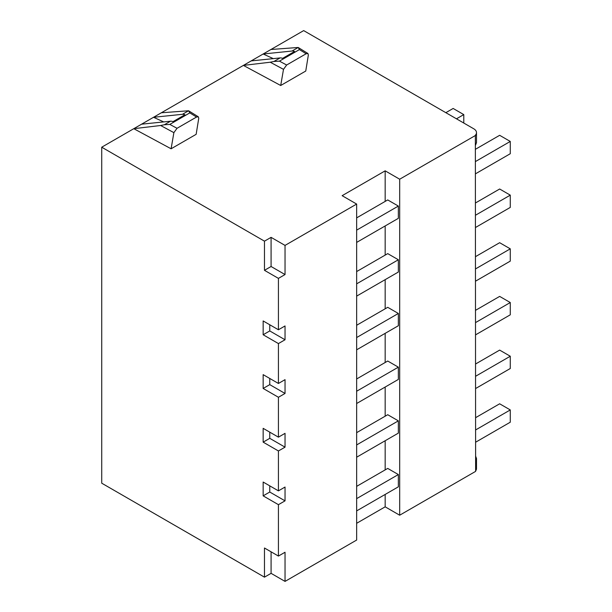 <?xml version="1.0" encoding="UTF-8"?>
<svg xmlns="http://www.w3.org/2000/svg" width="612" height="612" viewBox="0 0 612 612"><rect width="100%" height="100%" fill="white"/><g stroke="black" fill="none" stroke-linecap="round" stroke-linejoin="round"><path stroke-width="0.92" d="M264.476 577.162L271.085 573.345L285.039 581.4L285.039 552.254L278.429 556.063L264.476 548.008L264.476 577.162L101.722 483.189L101.722 147.201L303.674 30.6L473.742 128.788A9.394 5.424 180 0 1 476.496 132.62A9.394 5.424 180 0 1 475.348 135.221L475.623 471.37L399.682 515.212L399.682 179.217L475.623 135.374M278.429 556.063L278.429 504.671L263.152 495.85L269.762 492.033L285.039 500.853L278.429 504.671M264.476 241.166L271.085 237.357L271.085 266.503L264.476 270.32L264.476 241.166L101.722 147.201M264.476 270.32L278.429 278.376L278.429 329.769L263.152 320.948L263.152 334.756L278.429 343.577L278.429 383.464L263.152 374.643L263.152 388.452L278.429 397.272L278.429 437.167L263.152 428.339L263.152 442.147L278.429 450.968L278.429 490.862L263.152 482.042L263.152 495.85M285.039 581.4L356.651 540.052L356.651 204.064L342.139 195.679L385.17 170.84L385.17 201.409M285.039 500.853L285.039 487.045L278.429 490.862M263.152 442.147L269.762 438.337L285.039 447.158L278.429 450.968M285.039 447.158L285.039 433.35L278.429 437.167M263.152 388.452L269.762 384.634L285.039 393.462L278.429 397.272M285.039 393.462L285.039 379.654L278.429 383.464M263.152 334.756L269.762 330.939L285.039 339.759L278.429 343.577M285.039 339.759L285.039 325.951L278.429 329.769M271.085 266.503L285.039 274.558L278.429 278.376M285.039 274.558L285.039 245.404L356.651 204.064M356.651 510.905L398.351 486.831L398.351 474.552L387.725 468.417L356.651 486.356M356.651 498.627L398.351 474.552M385.17 494.442L385.17 506.835L399.682 515.212M385.17 225.95L385.17 255.105M385.17 279.653L385.17 308.8M385.17 333.349L385.17 362.495M385.17 387.044L385.17 416.198M385.17 440.739L385.17 469.894M385.17 170.84L399.682 179.217M356.651 444.932L398.351 420.857L398.351 433.128L356.651 457.21M398.351 420.857L387.725 414.722L356.651 432.661M356.651 391.236L398.351 367.162L398.351 379.432L356.651 403.507M398.351 367.162L387.725 361.026L356.651 378.966M356.651 337.541L398.351 313.466L398.351 325.737L356.651 349.812M398.351 313.466L387.725 307.323L356.651 325.263M356.651 283.838L398.351 259.763L398.351 272.042L356.651 296.116M398.351 259.763L387.725 253.628L356.651 271.567M356.651 230.143L398.351 206.068L387.725 199.933L356.651 217.872M398.351 206.068L398.351 218.339L356.651 242.413M475.623 442.216L510.278 422.203L510.278 409.933L499.652 403.798L475.623 417.667M475.623 429.945L510.278 409.933M475.623 376.25L510.278 356.238L510.278 368.508L475.623 388.521M510.278 356.238L499.652 350.102L475.623 363.972M475.623 322.547L510.278 302.535L510.278 314.813L475.623 334.825M510.278 302.535L499.652 296.399L475.623 310.276M475.623 268.852L510.278 248.839L510.278 261.117L475.623 281.122M510.278 248.839L499.652 242.704L475.623 256.581M475.623 215.156L510.278 195.144L510.278 207.414L475.623 227.427M510.278 195.144L499.652 189.009L475.623 202.878M456.468 118.82L463.781 114.597L453.148 108.462L445.842 112.677M463.781 123.035L463.781 114.597M475.623 161.453L510.278 141.448L499.652 135.306L475.623 149.183M475.623 173.732L510.278 153.719L510.278 141.448M475.623 470.903A9.394 5.424 0 0 0 476.496 468.616L476.496 458.824M475.623 456.154L476.503 458.51L475.623 460.828M356.651 523.298L385.17 506.835M271.085 573.345L271.085 551.825M271.085 237.357L285.039 245.404M173.885 132.643L160.619 125.498L133.776 128.688L171.1 148.785L173.885 132.643L177.029 128.298L196.536 117.037L198.311 116.785L198.747 118.292L196.146 134.326L171.1 148.785M283.501 69.355L270.236 62.217L243.392 65.407L280.709 85.496L283.501 69.355L286.645 65.017L306.153 53.749L307.928 53.496L308.356 55.004L305.755 71.038L280.709 85.496M270.955 49.488L298.189 47.476L307.928 53.496M270.236 62.217L273.939 61.475L280.082 57.926L251.195 60.902M273.304 58.63L263.152 53.994L292.039 51.026A9.394 5.424 60 0 1 294.54 51.477L282.583 58.377A9.394 5.424 -120 0 0 280.082 57.926M292.039 51.026L298.189 47.476L299.429 49.595L279.439 61.131L273.939 61.475M476.496 142.535L475.623 144.99M161.339 112.776L188.572 110.764L198.311 116.785M163.687 121.91L153.535 117.282L182.43 114.314L188.572 110.764L189.819 112.876L196.536 117.037M182.43 114.314A9.394 5.424 60 0 1 184.923 114.758L172.966 121.666A9.394 5.424 -120 0 0 170.465 121.214L141.579 124.182M189.819 112.876L169.822 124.42L164.322 124.764L170.465 121.214M160.619 125.498L164.322 124.764M269.762 492.033L269.762 485.852M269.762 438.337L269.762 432.156M269.762 384.634L269.762 378.461M269.762 330.939L269.762 324.758M299.429 49.595L306.153 53.749M286.645 65.017L279.439 61.131M177.029 128.298L169.822 124.42M476.496 132.62L476.496 142.734"/></g></svg>

